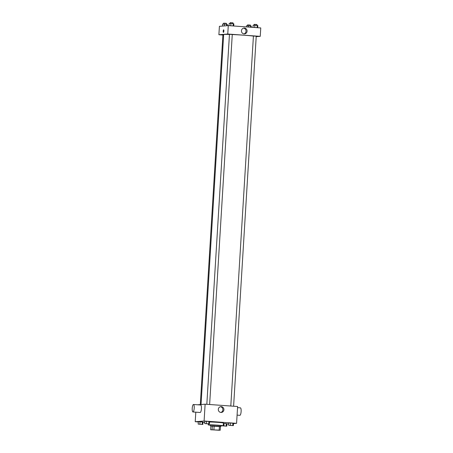 <?xml version="1.0" encoding="UTF-8"?>
<svg xmlns="http://www.w3.org/2000/svg" width="453" height="453" viewBox="0 0 453 453"><rect width="100%" height="100%" fill="white"/><g stroke="black" fill="none" stroke-linecap="round" stroke-linejoin="round"><path stroke-width="0.68" d="M219.054 430.259L211.704 429.772L219.054 430.259M219.201 430.107L210.662 429.767L220.226 430.237L219.201 430.107L219.428 426.364L214.133 425.984L213.907 429.727M219.428 426.364L220.458 426.5L220.226 430.237M214.133 425.984L210.888 426.03L210.662 429.767M220.447 426.63L210.888 426.041M210.526 425.95L210.583 425.016L215.741 425.135L220.877 425.644L220.815 426.579M212.332 425.916L212.106 429.654M210.571 425.22A7.497 0.283 3.5 0 1 208.244 424.869A7.497 0.283 3.5 0 1 215.747 425.044A7.497 0.283 3.5 0 1 223.216 425.786A7.497 0.283 3.5 0 1 222.95 425.843A7.497 0.283 3.5 0 1 220.86 425.848M209.513 421.986A7.497 0.283 3.5 0 1 217.933 422.372A7.497 0.283 3.5 0 1 223.386 422.983L223.216 425.786M202.848 424.433L202.989 422.094L202.372 421.964L198.301 421.76L198.154 424.093L202.848 424.433L198.154 424.093M209.394 423.912L209.535 421.579L208.918 421.449L204.847 421.239L204.705 423.578L209.394 423.912L204.705 423.578M233.488 423.578L236.579 423.334L204.093 421.013L195.22 421.715L198.289 421.93M202.978 422.27L204.779 422.394M226.942 423.98L228.754 423.951M222.4 425.865L226.811 426.143L226.953 423.81L223.352 423.498L223.992 423.51L223.85 425.848L223.08 425.831M233.357 425.627L233.505 423.289L230.543 422.994L228.816 422.955L228.669 425.293L233.357 425.627L228.669 425.293M195.804 412.173L195.22 421.715M236.579 423.334L237.61 406.511L205.124 404.189L197.587 404.784M205.124 404.189L204.093 421.013M223.918 409.755A2.916 2.814 -94.5 0 1 218.306 409.778A2.916 2.814 -94.5 0 1 220.883 406.647A2.916 2.814 -94.5 0 1 223.918 409.755M193.476 404.489L200.696 405.005A3.749 0.98 94.1 0 1 201.409 408.742A3.749 0.98 94.1 0 1 200.203 412.485A3.749 0.98 94.1 0 1 200.164 412.485L192.944 411.964A3.749 0.98 94.1 0 1 192.236 408.159A3.749 0.98 94.1 0 1 193.476 404.489A3.749 0.98 94.1 0 1 194.195 408.221A3.749 0.98 94.1 0 1 192.984 411.964A3.749 0.98 94.1 0 1 192.944 411.964M237.083 415.124L239.869 415.322A3.749 0.98 -85.9 0 0 241.109 411.652A3.749 0.98 -85.9 0 0 240.401 407.842A3.749 0.98 -85.9 0 0 240.362 407.842M220.356 406.737A2.916 2.814 -94.5 0 1 220.809 412.457M201.041 404.512L223.669 34.564A15.934 0.606 3.5 0 1 229.45 34.451M232.259 34.547A15.934 0.606 3.5 0 1 253.425 36.081M233.601 406.222L256.228 36.223L253.425 36.047L230.798 406.024M200.3 404.569L222.91 34.853L223.652 34.847M206.828 404.308L229.456 34.332L232.264 34.507L209.631 404.512M256.205 36.665L260.249 36.348L227.763 34.026L218.89 34.722L222.899 35.011M260.249 36.348L260.764 27.933L228.278 25.611L219.405 26.314L218.89 34.722M228.278 25.611L227.763 34.026M247.078 31.178A2.916 2.814 -94.5 0 1 241.46 31.2A2.916 2.814 -94.5 0 1 244.037 28.069A2.916 2.814 -94.5 0 1 247.078 31.178M223.448 32.39A1.291 0.334 94.1 0 1 223.437 32.39A1.291 0.334 94.1 0 1 223.193 31.076A1.291 0.334 94.1 0 1 223.618 29.819A1.291 0.334 94.1 0 1 223.867 31.098A1.291 0.334 94.1 0 1 223.448 32.39A1.291 0.334 94.1 0 1 223.193 31.076A1.291 0.334 94.1 0 1 223.618 29.819M243.516 28.165A2.916 2.814 -94.5 0 1 243.963 33.879M257.695 27.712L257.831 25.555L254.869 25.255L253.142 25.215L253.006 27.378M257.213 25.425L257.077 27.673M254.869 25.255L254.728 27.503M254.088 25.238L254.139 24.366L256.947 24.536L256.891 25.402M233.731 26.002L233.861 23.839L233.244 23.709L229.173 23.505L229.042 25.668M233.244 23.709L233.108 25.957M230.9 23.545L230.764 25.787M230.118 23.522L230.175 22.65L232.978 22.82L232.927 23.686M251.211 27.254L251.279 26.07L250.662 25.94L246.591 25.736L246.523 26.914M250.662 25.94L250.588 27.208M248.318 25.776L248.244 27.038M247.536 25.753L247.593 24.881L250.396 25.051L250.345 25.917M227.23 25.696L227.315 24.354L222.627 24.02L222.502 26.064M226.698 24.23L226.602 25.742M224.354 24.06L224.241 25.929M223.572 24.043L223.623 23.165L226.432 23.341L226.375 24.202M229.614 425.384L232.417 425.554M233.505 423.289L232.887 423.164L232.74 425.503M232.887 423.164L230.543 422.994L230.396 425.333M230.543 422.994L228.816 422.955M205.651 423.663L208.448 423.838M209.535 421.579L208.918 421.449L208.776 423.787M208.918 421.449L206.574 421.284L206.432 423.617M206.574 421.284L204.847 421.239M208.403 423.849L205.645 423.668L208.403 423.849M226.811 426.143L223.85 425.848M223.063 425.894L225.871 426.069M226.953 423.81L226.336 423.68L226.194 426.018M226.336 423.68L223.992 423.51M199.099 424.178L201.902 424.353M202.989 422.094L202.372 421.964L202.225 424.302M202.372 421.964L200.028 421.8L199.881 424.133M200.028 421.8L198.301 421.76M208.306 423.889L208.244 424.869M237.542 407.638L240.401 407.842"/></g></svg>
